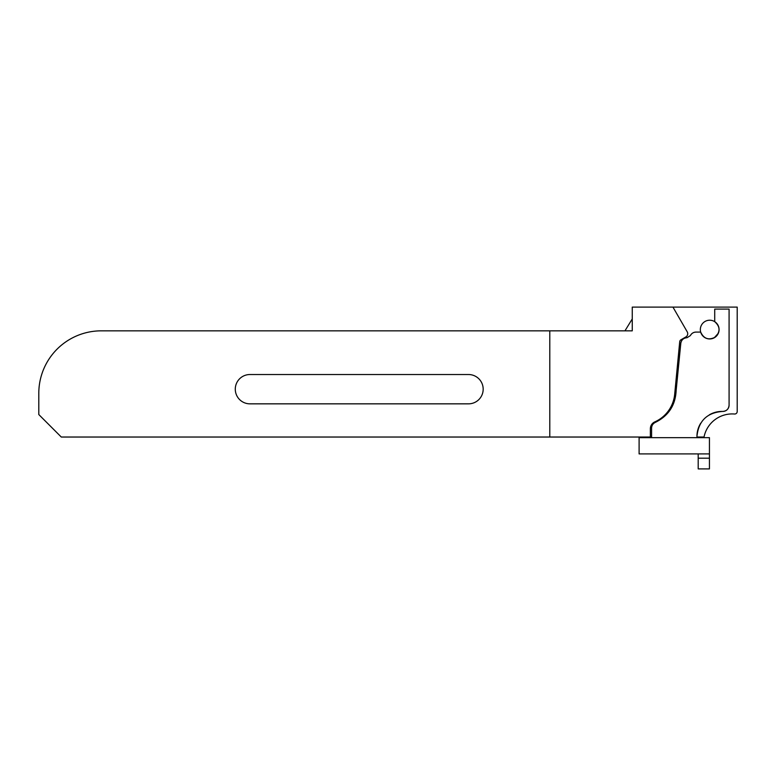 <?xml version="1.0" encoding="UTF-8"?>
<svg xmlns="http://www.w3.org/2000/svg" width="776" height="776" viewBox="0 0 776 776"><rect width="100%" height="100%" fill="white"/><g stroke="black" fill="none" stroke-linecap="round" stroke-linejoin="round"><path stroke-width="1.16" d="M700.728 423.201A24.987 24.987 90 0 0 696.945 436.413L696.945 437.034L704.026 437.034A28.731 28.731 90 0 1 734.494 414.015A2.503 2.503 90 0 0 737.2 411.522L737.2 307.102L632.256 307.102L632.256 330.838L101.268 330.838A62.468 62.468 0 0 0 38.8 393.306L38.8 414.549L61.285 437.034L651.597 437.034L651.597 428.11C651.704 425.471 652.946 423.57 655.313 422.396A6.247 6.247 90 0 0 651.597 428.11M687.012 337.715L687.012 337.715A6.247 6.247 90 0 0 680.794 343.341C681.425 339.878 683.501 338.006 687.012 337.715L690.378 335.601C691.581 333.36 693.453 332.196 695.994 332.089A6.247 6.247 90 0 0 690.378 335.601L690.388 335.581M696.945 436.413C698.526 420.902 707.101 412.57 722.65 411.435A6.247 6.247 90 0 0 729.081 405.188C728.683 409.068 726.54 411.154 722.65 411.435A24.987 24.987 90 0 0 709.332 414.83M672.947 307.102L687.226 331.837A3.744 3.744 0 0 1 685.848 336.949L680.959 339.781A2.503 2.503 0 0 0 679.718 341.702L674.683 394.276A33.737 33.737 0 0 1 654.818 421.882A7.498 7.498 0 0 0 650.366 428.73L650.366 437.034M549.796 437.034L549.796 330.838M737.2 411.522L737.2 403.307M655.313 422.396C668.563 415.839 675.508 405.179 676.148 390.415L680.794 343.341M695.994 332.089L700.679 332.089C703.813 338.831 708.692 340.509 715.307 337.114C720.458 331.759 720.264 326.609 714.715 321.662L714.715 309.1L729.081 309.1L729.081 405.188M696.945 437.664L696.945 437.034M38.8 393.306L38.8 395.808M249.94 374.527L468.52 374.527A14.657 14.657 0 0 1 483.176 389.183A14.657 14.657 0 0 1 468.52 403.84L249.94 403.84A14.657 14.657 0 0 1 235.283 389.183A14.657 14.657 0 0 1 249.94 374.527M714.715 321.662L715.54 322.253M718.333 333.263L714.24 337.793M713.949 337.948L710.661 338.908M701.785 334.582L700.679 332.089M651.597 437.034L651.597 437.664M632.256 318.926L624.961 330.838M177.859 330.838L101.268 330.838M709.439 453.902L639.104 453.902L639.104 437.664L709.439 437.664L709.439 468.898L698.196 468.898L709.439 468.898L698.196 468.898L698.196 453.902M700.34 329.587A9.37 9.37 0 0 0 709.71 338.957A9.37 9.37 0 0 0 719.08 329.587A9.37 9.37 0 0 0 709.71 320.216A9.37 9.37 0 0 0 700.34 329.587M698.196 458.189L709.439 458.189"/></g></svg>
